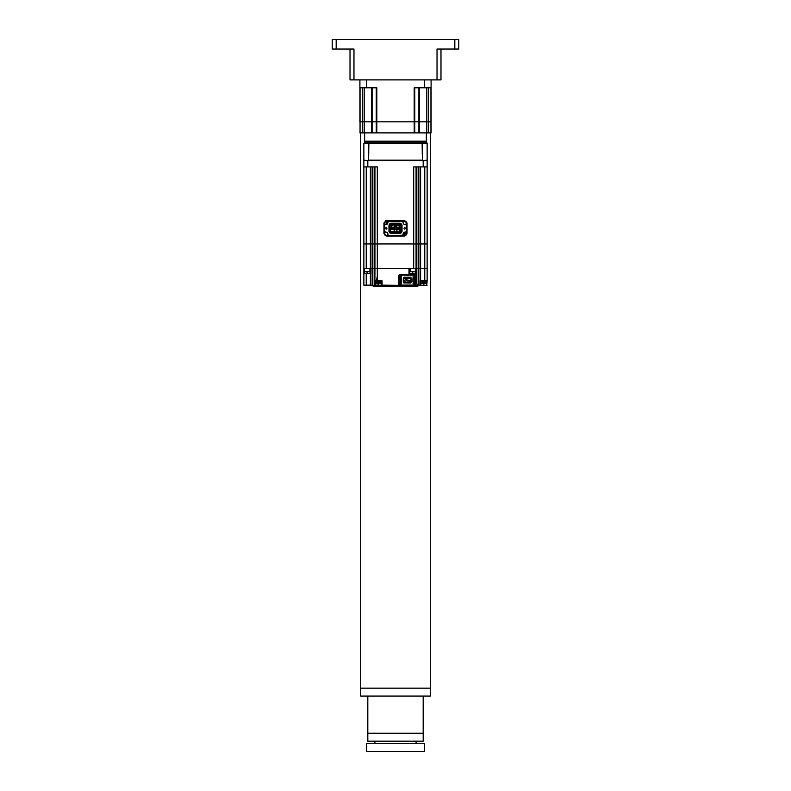 <?xml version="1.0" encoding="UTF-8"?>
<svg xmlns="http://www.w3.org/2000/svg" width="791" height="791" viewBox="0 0 791 791"><rect width="100%" height="100%" fill="white"/><g stroke="black" fill="none" stroke-linecap="round" stroke-linejoin="round"><path stroke-width="1.19" d="M336.175 39.55L336.175 49.042L332.22 49.042L332.22 39.55L458.78 39.55L458.78 49.042L454.825 49.042L454.825 39.55M336.175 49.042L353.973 49.042L353.973 79.891L437.028 79.891L437.028 49.042L454.825 49.042M440.983 49.042L440.983 79.891L440.983 49.042M350.017 79.891L350.017 49.042L350.017 79.891L353.973 79.891M440.983 79.891L437.028 79.891M332.22 39.55L332.22 49.042M458.78 49.042L458.78 39.55M423.185 741.167L367.815 741.167L367.815 733.257L423.185 733.257L423.185 741.167M424.371 751.45L366.629 751.45L366.629 743.54L424.371 743.54L424.371 751.45M430.304 688.17L430.304 696.08L360.696 696.08L360.696 688.17L430.304 688.17L430.304 132.888M419.398 87.801L419.398 121.814L426.804 121.814L414.187 121.814L419.398 121.814L419.398 132.888L431.095 132.888L431.095 87.801L431.095 121.814M371.602 87.801L371.602 121.814L359.905 121.814L372.106 121.814L371.602 121.814L371.602 132.888L364.196 132.888L364.196 87.801M430.947 132.888L430.947 121.814L426.804 121.814L430.947 121.814L430.947 87.801M371.602 132.888L414.187 132.888L414.187 121.814L376.249 121.814L414.187 121.814L414.187 87.801L424.441 87.801L424.441 79.891M376.249 132.888L376.249 121.814L372.106 121.814L376.249 121.814L376.249 87.801M366.559 79.891L366.559 87.801L376.813 87.801L376.813 132.888M431.095 79.891L431.095 87.801L424.441 87.801M359.905 121.814L359.905 79.891M366.559 87.801L359.905 87.801M365.046 141.194L425.954 141.194M364.651 141.589L364.651 142.776L426.349 142.776L364.651 142.776L363.86 143.566L364.651 142.776M426.349 141.589L427.14 143.566L426.349 142.776M427.14 154.265L427.14 144.733M368.893 142.776L368.606 143.566L422.394 143.566L422.107 142.776L422.394 160.178L368.606 160.178L368.893 142.776L368.606 143.566L363.86 143.566L363.86 160.178L368.744 160.573M422.107 142.776L422.394 143.566L427.14 143.566L427.14 160.178L422.256 160.573M364.651 132.888L364.651 141.194L426.349 141.194L426.349 132.888M414.187 132.888L419.398 132.888M359.905 132.888L364.196 132.888M363.86 243.944L366.233 243.944L363.86 243.944L363.86 268.465L377.307 268.465L377.307 166.901L363.86 166.901L363.86 243.944L363.86 160.573L427.14 160.573L427.14 243.944L364.938 243.944M427.14 243.944L427.14 166.901L413.693 166.901L413.693 268.465L427.14 268.465L427.14 243.944L424.767 243.944L424.767 280.805L420.169 280.805L420.169 285.155L418.864 285.155L418.864 268.465L427.14 268.465L427.14 280.805L424.767 280.805M374.934 166.901L374.934 268.465L374.934 243.944L416.066 243.944L416.066 166.901M386.206 224.565L384.347 224.96L384.347 222.983L384.347 233.661A1.978 1.978 0 0 0 386.324 235.639L404.676 235.639A1.978 1.978 0 0 0 406.653 233.661L406.653 222.983A1.978 1.978 0 0 0 404.676 221.005L386.324 221.005L388.302 221.005L387.906 222.864M403.094 222.864L402.698 221.005L404.676 221.005A1.978 1.978 0 0 1 406.653 222.983L406.653 224.96L404.794 224.565M387.906 233.78L388.302 235.639L402.698 235.639L403.094 233.78L404.794 232.079L406.653 231.684L406.653 233.661L406.653 222.983A1.978 1.978 0 0 0 404.676 221.005L386.324 221.005L384.347 222.983L384.347 233.661L384.347 231.684L386.206 232.079M387.906 235.243L386.324 235.639A1.978 1.978 0 0 1 384.347 233.661A1.978 1.978 0 0 0 386.324 235.639L403.094 235.243M387.353 220.61L404.676 220.61L407.049 222.983L407.049 233.661L404.676 236.034L386.324 236.034L383.951 233.661L383.951 222.983L384.347 233.661L386.324 235.639L404.676 235.639L406.653 233.661A1.978 1.978 0 0 1 404.676 235.639A1.978 1.978 0 0 0 406.653 233.661L406.653 222.983L404.676 221.005L386.324 221.005M427.14 280.805L426.745 285.551L382.053 285.155L382.053 280.805L377.307 280.805L377.307 268.465L413.693 268.465M366.233 268.465L366.233 243.944L372.136 243.944L372.136 285.155L363.86 285.155L367.222 285.551M414.484 285.551A1.582 1.582 0 0 0 416.066 283.969L416.086 268.465L418.864 268.465L418.864 243.944L424.767 243.944L424.767 166.901M418.864 166.901L418.864 243.944L416.837 243.944L416.837 166.901L416.837 283.969L416.066 283.969L416.086 273.686L413.693 273.686L413.693 274.714M416.066 243.944L416.066 268.465L416.066 243.944L416.837 243.944M415.977 275.772L416.066 276.296A1.582 1.582 0 0 0 414.484 274.714L400.088 274.714A1.582 1.582 0 0 0 398.506 276.296L398.506 283.969A1.582 1.582 0 0 0 400.088 285.551L374.163 285.155L374.163 243.944L374.934 243.944M374.163 166.901L374.163 243.944L372.136 243.944L372.136 166.901M400.286 281.517A1.384 1.384 0 0 1 398.901 280.133A1.384 1.384 0 0 1 400.286 278.748A1.384 1.384 0 0 1 401.67 280.133A1.384 1.384 0 0 1 400.286 281.517M398.98 279.668L398.98 276.771A1.582 1.582 0 0 1 400.562 275.189L414.009 275.189A1.582 1.582 0 0 1 415.591 276.771L415.591 278.709L412.902 278.709L412.902 281.556L415.591 281.556L415.591 283.494A1.582 1.582 0 0 1 414.009 285.076L400.562 285.076A1.582 1.582 0 0 1 398.98 283.494L398.98 281.556L401.67 281.556L401.67 278.709L398.98 278.709L398.98 279.668M398.98 280.597L398.98 281.556M413.851 282.466A0.831 0.831 0 0 0 413.021 283.297A0.831 0.831 0 0 0 413.851 284.127A0.831 0.831 0 0 0 414.682 283.297A0.831 0.831 0 0 0 413.851 282.466M404.201 283.059A0.791 0.791 0 0 1 403.41 282.268L403.41 277.997A0.791 0.791 0 0 1 404.201 277.206L410.371 277.206A0.791 0.791 0 0 1 411.162 277.997L411.162 282.268A0.791 0.791 0 0 1 410.371 283.059L404.201 282.901L410.371 283.059M413.851 276.138A0.831 0.831 0 0 0 413.021 276.969A0.831 0.831 0 0 0 413.851 277.799A0.831 0.831 0 0 0 414.682 276.969A0.831 0.831 0 0 0 413.851 276.138M400.721 276.138A0.831 0.831 0 0 0 399.89 276.969A0.831 0.831 0 0 0 400.721 277.799A0.831 0.831 0 0 0 401.551 276.969A0.831 0.831 0 0 0 400.721 276.138M400.721 282.466A0.831 0.831 0 0 0 399.89 283.297A0.831 0.831 0 0 0 400.721 284.127A0.831 0.831 0 0 0 401.551 283.297A0.831 0.831 0 0 0 400.721 282.466M415.591 279.668L415.591 278.709M415.591 281.556L415.591 280.597M414.286 278.748A1.384 1.384 0 0 1 415.671 280.133A1.384 1.384 0 0 1 414.286 281.517A1.384 1.384 0 0 1 412.902 280.133A1.384 1.384 0 0 1 414.286 278.748M403.707 278.996L404.587 278.116L409.985 278.116L410.865 278.996L410.865 282.15L403.707 282.15L403.707 278.996L404.656 278.274L409.985 278.116M403.707 282.15L403.865 279.065M410.865 282.15L403.865 281.991M410.865 278.996L410.707 281.991M410.707 279.065L409.916 278.274M407.227 280.192L406.722 280.459L406.782 279.787L407.266 280.222M407.938 280.33L407.316 280.152M407.316 280.113L407.938 279.935M405.19 280.904L404.695 280.775M409.936 280.746L409.382 280.904M405.427 279.381L405.981 279.361M407.83 280.904L408.324 280.756M398.427 225.84L397.636 225.84M397.735 225.84L398.269 225.84M393.364 225.84L392.573 225.84M392.811 225.603L393.265 225.84L392.731 225.84M393.265 225.84L392.672 225.84M405.427 228.322A0.633 0.633 0 0 0 404.794 227.689A0.633 0.633 0 0 0 404.161 228.322A0.633 0.633 0 0 0 404.794 228.955A0.633 0.633 0 0 0 405.427 228.322M386.839 228.322A0.633 0.633 0 0 0 386.206 227.689A0.633 0.633 0 0 0 385.573 228.322A0.633 0.633 0 0 0 386.206 228.955A0.633 0.633 0 0 0 386.839 228.322M404.794 227.531L405.585 228.322L404.794 229.113L404.003 228.322L404.794 227.531M386.206 227.531L386.997 228.322L386.206 229.113L385.415 228.322L386.206 227.531M384.742 224.565L384.742 232.079M406.258 232.079L406.258 224.565M403.094 221.401L387.906 221.401M390.794 233.424L388.974 231.605L388.974 225.04L390.794 223.22L400.206 223.22L402.026 225.04L402.026 231.605L400.206 233.424L390.794 233.187A1.582 1.582 0 0 1 389.212 231.605L389.212 225.04A1.582 1.582 0 0 1 390.794 223.458L400.206 223.458A1.582 1.582 0 0 1 401.788 225.04L401.788 231.605A1.582 1.582 0 0 1 400.206 233.187L390.794 233.187L389.449 231.605L389.449 225.04L390.794 223.695L400.206 223.695L401.551 225.04L401.551 231.605L400.206 232.95L390.794 232.95M404.794 232.079L404.171 232.198M389.963 224.446L390.596 223.813L400.404 223.813L401.037 224.446L401.037 232.198L400.404 232.831L390.596 232.831L389.963 232.198L389.963 224.446L400.404 223.972L400.404 232.673L400.879 231.486L400.246 232.119L390.754 232.119L390.121 231.486L390.754 228.876L400.246 228.876L400.879 231.486L400.246 229.113L390.754 229.113M389.963 232.198L390.596 232.673L390.596 223.972L400.404 223.813M401.037 224.446L400.879 229.509L400.246 229.113M399.851 224.525L399.851 227.768L396.212 227.768L396.212 224.525L399.851 224.525L399.613 227.531L396.212 227.768M394.788 224.525L394.788 227.768L391.15 227.768L391.15 224.525L394.788 224.525L394.551 227.531L391.15 227.768M400.127 227.333L400.365 224.763L400.642 227.333M395.421 227.531L395.184 224.97M395.816 224.97L395.816 227.294L395.213 227.412M390.358 227.333L390.596 224.763L390.873 227.333M390.121 231.486L390.121 229.509M396.212 224.525L399.613 224.763M396.449 227.531L396.449 224.763M391.15 224.525L394.551 224.763M391.387 227.531L391.387 224.763M390.754 231.882L400.246 231.882M400.404 232.673L390.596 232.673M394.422 231.526L394.422 229.944L394.027 231.526M394.304 229.944L394.304 231.526M394.145 229.944L394.145 231.526M396.953 231.526L396.953 229.944L396.558 231.526M396.835 229.944L396.835 231.526M396.677 229.944L396.677 231.526M399.208 231.526L399.208 229.944M399.366 231.526L399.366 229.944M416.916 286.322L374.202 286.342L416.798 286.342L419.23 285.551L400.088 285.551M374.43 285.551L395.5 285.551M375.28 285.551L364.255 285.551M418.785 285.155L416.837 283.969L418.488 285.551L420.614 285.551M401.512 283.297L399.93 283.297L401.512 283.297M414.642 283.297L413.06 283.297L414.642 283.297M414.642 276.969L413.06 276.969L414.642 276.969M401.512 276.969L399.93 276.969L401.512 276.969M420.416 285.551L420.812 280.805L420.812 285.155L420.09 285.551M381.658 285.551L375.666 285.155L375.666 281.991M410.707 280.805L409.807 280.805M409.738 281.102L409.738 281.991L409.738 281.102M363.86 268.465L363.86 285.155M366.233 285.551L366.233 273.686L363.86 273.686M366.233 273.686L370.722 273.686L370.722 268.465L374.934 268.465L374.894 285.155L375.666 285.551M381.262 280.805L381.262 285.155L381.262 280.805M374.934 268.465L408.996 268.465L408.996 273.686L413.693 273.686M409.412 280.805L408.947 281.991M370.04 268.465L370.04 273.686L370.04 268.465M377.307 280.805L374.934 280.805M409.787 273.686L409.787 268.465M414.089 276.375L413.327 276.375L414.089 276.375M403.212 233.78A1.582 1.582 0 0 0 404.794 235.362A1.582 1.582 0 0 0 406.376 233.78A1.582 1.582 0 0 0 404.794 232.198A1.582 1.582 0 0 0 403.212 233.78M404.656 234.452L404.636 233.75L405.476 233.78L404.725 234.096M426.042 281.991L426.042 283.208L421.613 283.208L421.613 281.991M424.055 283.88L422.819 283.742M423.59 283.88L422.74 283.742L423.59 283.88M421.059 280.805L421.059 281.991L426.596 281.991L426.596 280.805M410.094 268.465L410.173 271.629L414.514 271.629M385.652 221.124L385.939 220.343L386.275 221.282A1.582 1.582 0 0 0 384.624 222.864A1.582 1.582 0 0 0 386.275 224.446A1.582 1.582 0 0 0 387.788 222.864A1.582 1.582 0 0 0 386.275 221.282L386.275 224.446A1.582 1.582 0 0 0 387.788 222.864L386.364 222.864M403.212 222.864A1.582 1.582 0 0 0 404.794 224.446A1.582 1.582 0 0 0 406.376 222.864A1.582 1.582 0 0 0 404.794 221.282A1.582 1.582 0 0 0 403.212 222.864M384.624 233.78A1.582 1.582 0 0 0 386.206 235.362A1.582 1.582 0 0 0 387.788 233.78A1.582 1.582 0 0 0 386.206 232.198A1.582 1.582 0 0 0 384.624 233.78M375.923 281.991L375.923 283.208L380.352 283.208L380.352 281.991M381.262 282.278L380.352 283.158M378.345 283.88L375.952 283.208L377.307 276.217M377.07 283.742L377.989 283.88M375.369 280.805L375.369 281.991L380.906 281.991L380.906 280.805M367.36 271.629L368.438 271.629M365.056 271.629L369.862 271.629M369.941 268.465L369.941 271.55M364.404 268.465L364.404 271.55M362.634 87.801L362.634 132.888M372.106 132.888L372.106 87.801M418.894 132.888L418.894 87.801M414.751 87.801L414.751 132.888M426.804 87.801L426.804 132.888M428.366 132.888L428.366 87.801M360.053 87.801L360.053 132.888M367.815 166.901L367.815 160.573M366.233 243.944L366.233 166.901M423.185 160.573L423.185 166.901M383.951 222.983L386.324 220.61M370.386 166.901L370.386 268.465M420.614 166.901L420.614 280.805M400.286 280.726L400.286 279.539L400.286 280.726M404.201 277.206L410.371 277.206M411.162 277.997L411.162 282.268M404.201 277.364L403.568 277.997M411.004 277.997L410.371 277.364M410.371 282.901L411.004 282.268M403.568 282.268L404.201 282.901M414.286 280.726L414.286 279.539L414.286 280.726M423.778 285.551L420.812 285.155M426.349 285.551L423.778 285.155L423.778 283.831M370.386 285.551L370.386 273.686M378.296 285.551L378.296 283.208M381.262 285.155L382.053 285.551M426.349 281.991L426.349 285.155L427.14 285.155M416.837 283.969L416.837 268.465M413.693 277.74L413.693 276.375M415.305 271.629L415.305 273.686M364.651 273.686L364.651 271.629M412.754 273.686L412.754 271.629M367.073 271.629L367.073 273.686M410.094 271.55L415.552 271.629M423.185 696.08L423.185 733.257M367.815 696.08L367.815 733.257M416.066 741.167L416.066 743.54M374.934 741.167L374.934 743.54M360.696 132.888L360.696 688.17M374.084 286.322L371.77 285.551M424.718 283.791L426.042 283.208M422.928 283.791L421.613 283.208M415.631 268.465L415.631 271.55M385.939 220.343L387.788 220.887M375.923 283.208L377.248 283.791L380.352 283.208"/></g></svg>
